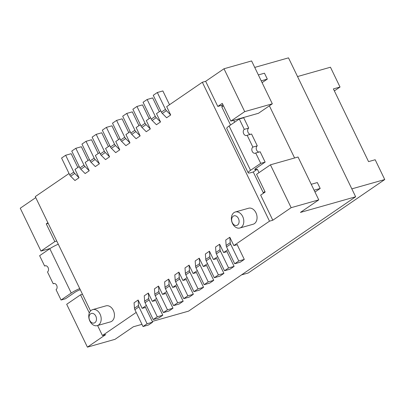 <?xml version="1.0" encoding="UTF-8"?>
<svg xmlns="http://www.w3.org/2000/svg" width="405" height="405" viewBox="0 0 405 405"><rect width="100%" height="100%" fill="white"/><g stroke="black" fill="none" stroke-linecap="round" stroke-linejoin="round"><path stroke-width="0.61" d="M47.901 222.735L46.251 223.864L54.822 241.598L40.971 251.085L20.25 208.226L35.756 197.61M40.971 251.085L50.159 248.478M79.714 288.547A9.983 1.63 154.2 0 0 71.245 293.048L61.059 300.024L65.478 298.768L74.647 292.496A4.992 0.815 154.2 0 1 80.276 289.702M58.285 244.21A9.983 1.63 154.2 0 0 49.815 248.71L71.245 293.048M104.353 151.192L100.278 153.981L92.132 137.133L96.208 134.344L104.353 151.192A3.326 2.233 55.6 0 0 105.29 152.513L109.588 156.821L105.563 148.498L109.79 145.608M108.418 146.544A3.326 2.233 55.6 0 1 108.15 146.053L101.731 132.779L96.208 134.344M97.59 325.519L102.43 335.532L105.745 334.591L87.409 347.146L115.02 339.324L133.356 326.774L141.958 324.339M152.25 321.423L188.583 311.131L355.651 196.774L288.497 57.854L254.73 67.417M87.409 347.146L66.688 304.287L80.544 294.805L82.478 294.258M80.544 294.805L89.115 312.538L89.723 312.123M176.342 286.391L176.347 286.472A3.326 2.233 -124.4 0 0 176.762 287.985L183.176 301.259L177.653 302.824L169.513 285.976A3.326 2.233 -124.4 0 1 169.098 284.507L168.693 279.091L172.717 287.418L176.342 286.391M177.653 302.824L173.578 305.613L165.437 288.765A3.326 2.233 -124.4 0 1 165.022 287.297L164.622 281.88L168.693 279.091M48.185 223.317L46.251 223.864M54.822 241.598L56.756 241.051M156.573 298.47L152.346 301.366L155.971 300.414A3.326 2.233 -124.4 0 0 156.386 301.933L162.805 315.206L158.73 317.996L153.206 319.555L145.061 302.712A3.326 2.233 -124.4 0 1 144.651 301.244L144.246 295.827L148.321 293.038L148.726 298.455L144.651 301.244M100.278 153.981A3.326 2.233 55.6 0 0 101.215 155.302L105.513 159.61L109.588 156.821M162.805 315.206L157.282 316.771L153.206 319.555M65.65 155.262L73.791 172.11A3.326 2.233 55.6 0 0 74.728 173.431L79.026 177.744L74.95 180.529L70.652 176.221A3.326 2.233 55.6 0 1 69.716 174.899L61.575 158.051L65.65 155.262L71.174 153.697L77.588 166.971A3.326 2.233 55.6 0 0 77.861 167.462M45.724 265.72L44.626 266.029A3.326 2.41 -105.8 0 1 45.147 265.786A3.326 2.41 -105.8 0 1 48.251 267.953A3.326 2.41 -105.8 0 1 47.486 271.942L53.202 283.763L54.295 283.454M172.991 308.23L167.468 309.795L163.392 312.584L155.252 295.741A3.326 2.233 -124.4 0 1 154.837 294.268L154.432 288.856L158.507 286.067L162.532 294.389L166.156 293.443A3.326 2.233 -124.4 0 0 166.571 294.956L172.991 308.23L168.915 311.02L163.392 312.584M79.228 166.526L75.001 169.417L79.026 177.744M71.761 151.08L75.836 148.291L83.977 165.134A3.326 2.233 55.6 0 0 84.913 166.455L89.211 170.768L85.141 173.558L80.838 169.244A3.326 2.233 55.6 0 1 79.901 167.923L71.761 151.08M88.047 160.486A3.326 2.233 55.6 0 1 87.774 160L81.359 146.726L75.836 148.291M138.95 306.899A3.326 2.233 -124.4 0 1 138.54 305.426L138.135 300.014L142.16 308.337L145.785 307.39A3.326 2.233 -124.4 0 0 146.2 308.904L152.619 322.177L147.096 323.742L138.95 306.899L134.875 309.683A3.326 2.233 -124.4 0 1 134.465 308.215L134.06 302.803L138.135 300.014M157.282 316.771L149.136 299.923A3.326 2.233 -124.4 0 1 148.726 298.455M94.168 158.163L90.092 160.952L81.947 144.104L86.022 141.32L94.168 158.163A3.326 2.233 55.6 0 0 95.104 159.484L99.402 163.797L95.377 155.469L99.6 152.579M98.233 153.515A3.326 2.233 55.6 0 1 97.964 153.029L91.545 139.755L86.022 141.32M167.468 309.795L159.327 292.952A3.326 2.233 -124.4 0 1 158.912 291.478L158.507 286.067M152.619 322.177L148.544 324.967L143.021 326.531L134.875 309.683M69.042 173.497L35.27 196.612L90.553 310.959M90.092 160.952A3.326 2.233 55.6 0 0 91.029 162.273L95.327 166.587L99.402 163.797M118.609 139.568A3.326 2.233 55.6 0 1 118.336 139.082L111.922 125.808L106.399 127.372L114.539 144.215A3.326 2.233 55.6 0 0 115.476 145.537L119.774 149.85L115.749 141.522L119.976 138.631M128.795 132.597A3.326 2.233 55.6 0 1 128.522 132.106L122.107 118.832L116.584 120.396L124.725 137.244A3.326 2.233 55.6 0 0 125.661 138.566L129.959 142.879L125.935 134.551L130.162 131.66M138.981 125.621A3.326 2.233 55.6 0 1 138.713 125.135L132.293 111.861L126.77 113.425L134.916 130.268A3.326 2.233 55.6 0 0 135.852 131.59L140.15 135.903L136.126 127.58L140.348 124.684M150.336 128.932L146.038 124.618A3.326 2.233 -124.4 0 1 145.101 123.297L136.956 106.454L132.881 109.244L141.026 126.087A3.326 2.233 55.6 0 0 141.963 127.408L146.261 131.721L150.336 128.932L146.311 120.604L150.533 117.713M155.287 116.326L151.212 119.116L143.071 102.268L147.147 99.478L155.287 116.326A3.326 2.233 55.6 0 0 156.224 117.647L160.522 121.956L156.497 113.633L160.724 110.742M169.543 104.703A3.326 2.233 55.6 0 1 169.27 104.217L162.856 90.943L157.332 92.507L165.473 109.35A3.326 2.233 55.6 0 0 166.409 110.671L170.707 114.985L166.683 106.662L202.338 82.255L205.654 81.314L223.99 68.764L251.601 60.942L272.322 103.801L258.466 113.284L230.855 121.105L244.706 111.623L272.322 103.801M89.211 170.768L85.187 162.445L89.414 159.55M241.547 274.879L248.245 272.985L384.75 179.547L351.829 188.867M152.346 301.366L148.321 293.038M95.818 316.148A4.992 3.615 74.2 0 1 94.902 322.674A4.992 3.615 74.2 0 1 89.702 320.335A4.992 3.615 74.2 0 1 90.619 313.809A4.992 3.615 74.2 0 1 95.818 316.148M98.542 325.007A8.318 6.019 74.2 0 1 97.235 325.62A8.318 6.019 74.2 0 1 89.875 321.104A8.318 6.019 74.2 0 1 91.398 310.225A8.318 6.019 74.2 0 1 92.704 309.612A8.318 6.019 74.2 0 1 100.065 314.128A8.318 6.019 74.2 0 1 98.542 325.007M53.202 283.763A3.326 2.41 -105.8 0 1 53.723 283.52A3.326 2.41 -105.8 0 1 56.821 285.687A3.326 2.41 -105.8 0 1 56.057 289.676L61.059 300.024M183.176 301.259L179.101 304.049L173.578 305.613M147.096 323.742L143.021 326.531M97.235 325.62L110.489 321.869A8.318 6.019 -105.8 0 0 111.795 321.251A8.318 6.019 -105.8 0 0 113.709 311.283A8.318 6.019 -105.8 0 0 105.958 305.861L92.704 309.612M44.626 266.029L39.624 255.687L49.815 248.71M297.533 76.55L330.455 67.225L340.028 87.029L333.401 88.908L368.55 161.62L375.177 159.742L384.75 179.547M334.363 90.907L340.028 87.029M244.706 111.623L223.99 68.764M230.541 125.003L221.829 106.981L222.218 105.189L217.799 106.439L205.654 81.314M217.799 106.439L222.279 103.371L230.855 121.105M202.338 82.255L269.497 221.176L272.808 220.234L260.663 195.114L265.148 192.046L256.573 174.312L270.429 164.825L298.039 157.008L318.76 199.862L300.424 212.417L355.651 196.774M263.746 193.003L263.265 192.694L253.262 172.003L251.054 172.631A9.983 1.63 -25.8 0 1 248.179 172.793A9.983 1.63 -25.8 0 1 250.538 170.323L260.724 163.352L265.143 162.101L255.975 168.374A4.992 0.815 -25.8 0 0 254.796 169.609A4.992 0.815 -25.8 0 0 256.233 169.528L257.337 169.214L258.998 172.651M234.703 263.771L240.226 262.207L244.301 259.423L237.882 246.149A3.326 2.233 -124.4 0 1 237.467 244.63L233.842 245.582L229.817 237.254L225.742 240.043L226.147 245.46A3.326 2.233 -124.4 0 0 226.557 246.928L234.703 263.771L238.778 260.982L230.632 244.139A3.326 2.233 -124.4 0 1 230.222 242.671L229.817 237.254M165.473 109.35L161.398 112.139L153.257 95.296L157.332 92.507M161.398 112.139A3.326 2.233 55.6 0 0 162.334 113.461L166.632 117.774L170.707 114.985M151.212 119.116A3.326 2.233 55.6 0 0 152.148 120.437L156.446 124.745L160.522 121.956M147.147 99.478L152.665 97.914L159.084 111.188A3.326 2.233 55.6 0 0 159.357 111.679M140.15 135.903L136.075 138.692L131.777 134.379A3.326 2.233 55.6 0 1 130.84 133.058L122.695 116.215L126.77 113.425M129.959 142.879L125.889 145.668L121.586 141.355A3.326 2.233 55.6 0 1 120.649 140.034L112.509 123.186L116.584 120.396M119.774 149.85L115.698 152.639L111.4 148.326A3.326 2.233 -124.4 0 1 110.464 147.005L102.323 130.162L106.399 127.372M136.196 312.417L102.43 335.532M146.382 305.446L142.16 308.337M166.759 291.499L162.532 294.389M176.944 284.528L172.717 287.418M182.908 280.447L186.533 279.496A3.326 2.233 -124.4 0 0 186.948 281.009L193.362 294.283L187.844 295.847L179.698 279.005L175.623 281.794A3.326 2.233 -124.4 0 1 175.213 280.326L174.808 274.909L178.883 272.119L182.908 280.447L187.13 277.552M193.094 273.471L196.719 272.524A3.326 2.233 -124.4 0 0 197.134 274.038L203.553 287.312L198.03 288.876L193.954 291.666L185.809 274.823A3.326 2.233 -124.4 0 1 185.399 273.35L184.994 267.938L189.069 265.148L193.094 273.471L197.321 270.58M203.28 266.5L206.904 265.553A3.326 2.233 -124.4 0 0 207.319 267.067L213.739 280.341L209.663 283.13L204.14 284.695L196 267.847A3.326 2.233 -124.4 0 1 195.585 266.379L195.18 260.962L199.255 258.172L203.28 266.5L207.507 263.609M213.465 259.524L217.095 258.577A3.326 2.233 55.6 0 0 217.51 260.091L223.924 273.365L218.401 274.929L214.326 277.719L206.185 260.876A3.326 2.233 -124.4 0 1 205.77 259.402L205.37 253.991L209.441 251.201L213.465 259.524L217.693 256.633M223.656 252.553L227.281 251.606A3.326 2.233 -124.4 0 0 227.696 253.12L234.11 266.394L228.592 267.958L224.517 270.748L216.371 253.9A3.326 2.233 -124.4 0 1 215.961 252.431L215.556 247.015L219.631 244.23L223.656 252.553L227.878 249.662M269.497 221.176L233.842 245.582M239.856 228L253.11 224.243A8.318 6.019 -105.8 0 0 254.416 223.631A8.318 6.019 -105.8 0 0 256.325 213.658A8.318 6.019 -105.8 0 0 248.574 208.236L235.32 211.992A8.318 6.019 74.2 0 1 243.071 217.414A8.318 6.019 74.2 0 1 241.157 227.382A8.318 6.019 74.2 0 1 239.856 228A8.318 6.019 74.2 0 1 232.106 222.578A8.318 6.019 74.2 0 1 234.014 212.605A8.318 6.019 74.2 0 1 235.32 211.992M233.234 216.189A4.992 3.615 74.2 0 1 238.434 218.528A4.992 3.615 74.2 0 1 237.522 225.053A4.992 3.615 74.2 0 1 232.323 222.715A4.992 3.615 74.2 0 1 233.234 216.189M244.301 259.423L238.778 260.982M234.11 266.394L230.04 269.183L224.517 270.748M228.592 267.958L220.447 251.11A3.326 2.233 -124.4 0 1 220.031 249.642L219.631 244.23M218.401 274.929L210.261 258.086A3.326 2.233 -124.4 0 1 209.846 256.618L209.441 251.201M223.924 273.365L219.849 276.154L214.326 277.719M213.739 280.341L208.216 281.905L200.075 265.057A3.326 2.233 -124.4 0 1 199.66 263.589L199.255 258.172M272.808 220.234L291.144 207.684L318.76 199.862M208.216 281.905L204.14 284.695M179.698 279.005A3.326 2.233 -124.4 0 1 179.283 277.536L178.883 272.119M193.362 294.283L189.292 297.073L183.769 298.637L187.844 295.847M175.623 281.794L183.769 298.637M198.03 288.876L189.884 272.033A3.326 2.233 -124.4 0 1 189.474 270.56L189.069 265.148M203.553 287.312L199.478 290.101L193.954 291.666M291.144 207.684L270.429 164.825M263.265 192.694L264.916 191.565M314.979 192.041L320.188 188.472L317.328 182.559L311.227 184.29M250.472 134.328A3.326 2.41 74.2 0 1 247.819 131.721A3.326 2.41 74.2 0 1 248.71 128.107L243.709 117.764L239.289 119.014L229.103 125.99L250.538 170.323M248.179 172.793L226.744 128.456A9.983 1.63 -25.8 0 1 229.103 125.99M294.602 157.98L269.381 105.816M234.617 122.214L233.69 120.305M221.829 106.981L223.479 105.847M222.218 105.189L222.922 104.703M261.22 80.838L267.32 79.107L262.091 82.635M267.32 79.107L264.46 73.199L258.36 74.925M314.088 190.198L320.188 188.472M253.262 172.003L257.337 169.214M252.867 147.096L247.151 135.27L251.566 134.02L257.281 145.846L252.867 147.096A3.326 2.41 74.2 0 0 252.102 151.085A3.326 2.41 74.2 0 0 255.201 153.252A3.326 2.41 74.2 0 0 255.722 153.004L260.724 163.352M259.043 152.067A3.326 2.41 74.2 0 1 256.395 149.455A3.326 2.41 74.2 0 1 257.281 145.846M255.722 153.004L260.142 151.754L265.143 162.101M248.71 128.107L244.291 129.362L239.289 119.014M247.151 135.27A3.326 2.41 74.2 0 1 246.63 135.518A3.326 2.41 74.2 0 1 243.526 133.346A3.326 2.41 74.2 0 1 244.291 129.362M136.956 106.454L142.479 104.89L148.898 118.164A3.326 2.233 55.6 0 0 149.167 118.65M169.513 285.976L165.437 288.765M169.098 284.507L165.022 287.297M73.791 172.11L69.716 174.899M74.728 173.431L70.652 176.221M138.54 305.426L134.465 308.215M149.136 299.923L145.061 302.712M84.913 166.455L80.838 169.244M159.327 292.952L155.252 295.741M158.912 291.478L154.837 294.268M83.977 165.134L79.901 167.923M95.104 159.484L91.029 162.273M105.29 152.513L101.215 155.302M146.038 124.618L141.963 127.408M166.409 110.671L162.334 113.461M156.224 117.647L152.148 120.437M220.447 251.11L216.371 253.9M220.031 249.642L215.961 252.431M230.222 242.671L226.147 245.46M209.846 256.618L205.77 259.402M210.261 258.086L206.185 260.876M199.66 263.589L195.585 266.379M200.075 265.057L196 267.847M179.283 277.536L175.213 280.326M189.884 272.033L185.809 274.823M189.474 270.56L185.399 273.35M230.632 244.139L226.557 246.928M255.752 168.531L256.233 169.528M134.916 130.268L130.84 133.058M135.852 131.59L131.777 134.379M115.476 145.537L111.4 148.326M114.539 144.215L110.464 147.005M125.661 138.566L121.586 141.355M124.725 137.244L120.649 140.034M145.101 123.297L141.026 126.087"/></g></svg>
